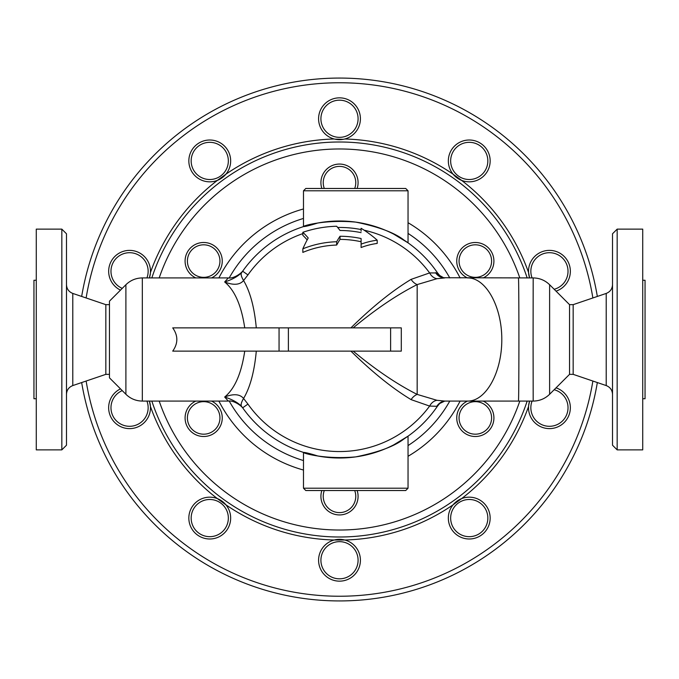 <?xml version="1.0" encoding="UTF-8"?>
<svg xmlns="http://www.w3.org/2000/svg" width="679" height="679" viewBox="0 0 679 679"><rect width="100%" height="100%" fill="white"/><g stroke="black" fill="none" stroke-linecap="round" stroke-linejoin="round"><path stroke-width="1.02" d="M443.608 401.255A11.619 11.297 -104.3 0 0 443.599 401.264A11.619 11.297 -104.3 0 0 436.987 406.05L439.695 403.504L444.753 401.077L436.979 400.304L417.169 394.406C397.071 384.28 375.733 369.851 353.165 351.119M350.916 351.119C372.177 372.058 392.233 388.227 411.075 399.617A11.619 7.919 117.9 0 1 417.169 394.406L417.169 284.594A11.619 7.919 62.1 0 1 411.075 279.383C392.233 290.773 372.177 306.942 350.916 327.881M411.075 399.617L429.629 406.076A11.619 9.243 100 0 1 436.979 400.304M247.937 404.09L243.574 398.471A37.175 8.521 139.3 0 0 241.571 406.39L242.666 407.807L247.937 404.09A112.052 112.052 0 0 0 429.629 406.076L437.369 406.314L439.678 403.504M242.666 407.807L242.666 407.807A118.502 118.502 0 0 0 438.235 405.032M361.101 232.634A109.022 109.022 0 0 0 340.018 230.478A131.429 65.71 -90 0 0 336.665 226.251A113.283 113.283 0 0 0 302.842 232.311A118.18 59.09 90 0 1 308.207 237.981A136.869 68.435 90 0 0 302.842 248.828A97.801 97.801 0 0 1 336.665 241.741A129.952 64.972 -90 0 1 340.018 236.25A103.25 103.25 0 0 1 361.101 238.533L361.101 244.117A99.966 86.573 -90 0 1 377.193 240.179A125.437 108.632 -90 0 0 361.101 228.297L361.101 231.191M377.193 240.179L377.193 243.43A96.732 83.772 90 0 0 361.101 247.504L361.101 244.117M361.101 241.732A100.127 100.127 0 0 0 340.018 239.381A127.482 63.741 90 0 0 336.665 245.051A94.491 94.491 0 0 0 302.842 252.41L302.842 248.828M307.163 239.908A115.464 57.732 -90 0 0 302.842 235.316L302.842 232.311M364.131 230.189A112.052 112.052 0 0 1 429.629 272.924L411.075 279.383M437.369 272.686L439.703 275.513L443.599 277.736A11.619 11.297 104.3 0 1 436.987 272.95L437.369 272.686A118.502 118.502 0 0 0 242.666 271.193L241.571 272.61C237.93 276.404 232.303 279.527 224.673 281.972C234.722 290.23 241.41 305.533 244.737 327.881L256.297 327.881C254.404 307.443 250.161 291.664 243.574 280.529L247.937 274.91A112.052 112.052 0 0 1 302.842 233.618M337.675 227.465A112.052 112.052 0 0 1 361.101 229.553M125.895 394.27L109.463 377.838L109.463 301.162L125.895 284.73L125.895 394.27C130.47 398.709 135.953 400.983 142.327 401.077L228.288 401.077L224.673 397.028C233.542 393.557 239.848 394.032 243.574 398.471C250.144 387.386 254.387 371.6 256.297 351.119M353.165 327.881C375.725 309.149 397.062 294.72 417.161 284.586L436.979 278.696A11.619 9.243 80 0 1 429.629 272.924L436.987 272.95L439.695 275.504M436.979 278.696L444.737 277.923A11.619 10.949 90 0 1 435.579 272.678M279.061 327.881L172.721 327.881C178.195 335.63 178.195 343.37 172.721 351.119L390.62 351.119L390.62 327.881L279.061 327.881L279.061 351.119M389.975 351.119L401.297 351.119L401.297 327.881L389.975 327.881M242.658 271.21L247.937 274.91M340.018 236.25L340.018 239.381M336.665 241.741L336.665 245.051M211.806 246.995A16.262 16.262 0 0 1 211.806 275.165A16.262 16.262 0 0 1 187.404 261.076A16.262 16.262 0 0 1 211.806 246.995M211.525 277.923A18.588 18.588 0 0 0 212.968 244.983A18.588 18.588 0 0 0 187.183 252.495A18.588 18.588 0 0 0 195.815 277.923M195.535 403.835A16.262 16.262 0 0 1 219.937 417.924A16.262 16.262 0 0 1 195.535 432.005A16.262 16.262 0 0 1 195.535 403.835M195.815 401.077A18.588 18.588 0 0 0 189.789 430.274A18.588 18.588 0 0 0 218.579 429.026A18.588 18.588 0 0 0 211.525 401.077M354.693 490.535A16.262 16.262 0 0 1 342.454 512.339A16.262 16.262 0 0 1 324.307 490.535M321.846 490.535A18.588 18.588 0 0 0 342.445 514.699A18.588 18.588 0 0 0 357.154 490.535M467.194 432.005A16.262 16.262 0 0 1 467.194 403.835A16.262 16.262 0 0 1 491.596 417.924A16.262 16.262 0 0 1 467.194 432.005M467.475 401.077A18.588 18.588 0 0 0 466.032 434.017A18.588 18.588 0 0 0 491.817 426.505A18.588 18.588 0 0 0 483.185 401.077M483.465 275.165A16.262 16.262 0 0 1 459.063 261.076A16.262 16.262 0 0 1 483.465 246.995A16.262 16.262 0 0 1 483.465 275.165M483.185 277.923A18.588 18.588 0 0 0 489.211 248.726A18.588 18.588 0 0 0 460.421 249.974A18.588 18.588 0 0 0 467.475 277.923M324.307 188.465A16.262 16.262 0 0 1 336.546 166.661A16.262 16.262 0 0 1 354.693 188.465M357.154 188.465A18.588 18.588 0 0 0 336.555 164.301A18.588 18.588 0 0 0 321.846 188.465M224.791 529.009A18.588 18.588 0 0 1 192.768 525.639A18.588 18.588 0 0 1 211.695 499.591A18.588 18.588 0 0 1 224.791 529.009M226.667 530.375A20.913 20.913 0 0 0 217.365 498.607A20.913 20.913 0 0 0 190.994 508.834A20.913 20.913 0 0 0 198.947 535.986A20.913 20.913 0 0 0 226.667 530.375M120.497 388.872A20.913 20.913 0 0 0 110.151 415.497A20.913 20.913 0 0 0 136.029 427.6A20.913 20.913 0 0 0 149.397 401.077L150.441 406.492A200.577 200.577 0 0 0 217.365 498.607L225.92 504.82A200.577 200.577 0 0 0 334.212 540.009L344.788 540.009A200.577 200.577 0 0 0 453.08 504.82A20.913 20.913 0 0 0 454.658 533.066A20.913 20.913 0 0 0 482.93 533.889A20.913 20.913 0 0 0 486.164 505.787A20.913 20.913 0 0 0 453.08 504.82L461.635 498.607A200.577 200.577 0 0 0 528.559 406.492A20.913 20.913 0 0 0 569.783 412.543A20.913 20.913 0 0 0 556.025 387.862M146.927 401.077A18.588 18.588 0 0 1 135.308 425.394A18.588 18.588 0 0 1 112.162 414.249A18.588 18.588 0 0 1 122.254 390.62M122.254 288.38A18.588 18.588 0 0 1 112.383 264.199A18.588 18.588 0 0 1 136.428 254.014A18.588 18.588 0 0 1 146.927 277.923M150.382 273.272L149.397 277.923A20.913 20.913 0 0 0 133.483 250.746A20.913 20.913 0 0 0 120.497 290.128M194.712 171.846A18.588 18.588 0 0 1 207.808 142.429A18.588 18.588 0 0 1 226.735 168.477A18.588 18.588 0 0 1 194.712 171.846M192.836 173.213A20.913 20.913 0 0 0 225.92 174.18A20.913 20.913 0 0 0 224.342 145.934A20.913 20.913 0 0 0 196.07 145.111A20.913 20.913 0 0 0 192.836 173.213M334.212 138.991A200.577 200.577 0 0 0 225.92 174.18L217.365 180.393A200.577 200.577 0 0 0 150.441 272.508M320.912 118.757A18.588 18.588 0 0 1 348.794 102.665A18.588 18.588 0 0 1 348.794 134.858A18.588 18.588 0 0 1 320.912 118.757M318.587 118.757A20.913 20.913 0 0 0 344.788 138.991A20.913 20.913 0 0 0 360.108 115.218A20.913 20.913 0 0 0 337.718 97.92A20.913 20.913 0 0 0 318.587 118.757M343.353 139.314L334.9 139.161M454.209 149.991A18.588 18.588 0 0 1 486.232 153.361A18.588 18.588 0 0 1 467.305 179.409A18.588 18.588 0 0 1 454.209 149.991M452.333 148.625A20.913 20.913 0 0 0 461.635 180.393A20.913 20.913 0 0 0 488.006 170.166A20.913 20.913 0 0 0 480.053 143.014A20.913 20.913 0 0 0 452.333 148.625M556.025 291.138A20.913 20.913 0 0 0 569.308 264.759A20.913 20.913 0 0 0 542.971 251.4A20.913 20.913 0 0 0 529.603 277.923L528.559 272.508A200.577 200.577 0 0 0 461.635 180.393L453.08 174.18A200.577 200.577 0 0 0 344.788 138.991M532.073 277.923A18.588 18.588 0 0 1 543.692 253.607A18.588 18.588 0 0 1 567.271 266.058A18.588 18.588 0 0 1 554.157 289.271M554.157 389.729A18.588 18.588 0 0 1 567.016 413.757A18.588 18.588 0 0 1 543.098 425.19A18.588 18.588 0 0 1 532.073 401.077M529.603 401.077A20.913 20.913 0 0 0 528.559 406.492A20.913 20.913 0 0 1 529.603 401.077L528.618 405.728M484.288 507.154A18.588 18.588 0 0 1 471.192 536.571A18.588 18.588 0 0 1 452.265 510.523A18.588 18.588 0 0 1 484.288 507.154M461.635 180.393A20.913 20.913 0 0 1 453.08 174.18M358.088 560.243A18.588 18.588 0 0 1 330.206 576.335A18.588 18.588 0 0 1 330.206 544.142A18.588 18.588 0 0 1 358.088 560.243M360.413 560.243A20.913 20.913 0 0 0 334.212 540.009A20.913 20.913 0 0 0 318.892 563.782A20.913 20.913 0 0 0 341.282 581.08A20.913 20.913 0 0 0 360.413 560.243M142.327 401.077L142.327 277.923L228.288 277.923L224.673 281.972C233.551 285.443 239.848 284.968 243.574 280.529A37.175 8.521 40.7 0 1 241.571 272.61M244.737 351.119C241.393 373.526 234.705 388.821 224.673 397.028C232.303 399.473 237.93 402.596 241.571 406.39M533.083 339.5L533.185 401.077C539.567 400.983 545.042 398.709 549.617 394.27L549.617 284.739C545.042 280.291 539.567 278.025 533.185 277.932L533.083 339.5M443.599 277.736L533.185 277.923M549.625 284.73L569.537 304.65L569.537 374.35L549.617 394.27M61.831 339.5L61.831 449.871L36.276 449.871L36.276 229.129L61.831 229.129L61.831 339.5M61.831 449.871L66.483 445.22L66.483 233.78L61.831 229.129M597.333 296.443A261.398 261.398 0 0 0 81.667 296.443A261.398 261.398 0 0 1 597.333 296.443M81.667 382.557A261.398 261.398 0 0 0 597.333 382.557A261.398 261.398 0 0 1 81.667 382.557M303.488 488.209L408.045 488.209L408.045 436.164L393.659 444.898L404.039 438.889C394.694 446.23 378.602 452.231 355.762 456.882C311.653 460.863 285.749 445.891 317.865 456.008L303.488 452.401L303.488 488.209L305.805 490.535L405.719 490.535L305.805 490.535M305.805 188.465L303.488 190.791L303.488 226.599L317.865 222.992C285.749 233.109 311.653 218.137 355.762 222.118C378.602 226.769 394.694 232.77 404.039 240.111L393.659 234.102L408.045 242.836L408.045 190.791L405.719 188.465L305.805 188.465L405.719 188.465M243.32 270.276L241.266 273.221M527.159 277.923A197.504 197.504 0 0 0 151.841 277.923A197.504 197.504 0 0 1 527.159 277.923M151.841 401.077A197.504 197.504 0 0 0 527.159 401.077A197.504 197.504 0 0 1 151.841 401.077M642.724 398.751L645.05 398.751L645.05 280.249L642.724 280.249M642.724 339.5L642.724 449.871L617.169 449.871L617.169 229.129L642.724 229.129L642.724 339.5M569.537 374.35L573.169 374.35L573.169 304.65L606.211 293.43L606.211 385.57C610.192 387.166 612.297 390.094 612.517 394.372M617.169 229.129L612.517 233.78L612.517 445.22L617.169 449.871M36.276 398.751L33.95 398.751L33.95 280.249L36.276 280.249M109.463 374.35L105.831 374.35L105.831 304.65L72.789 293.43L72.789 385.57C68.808 387.166 66.703 390.094 66.483 394.372M592.869 381.046A256.755 256.755 0 0 1 86.131 381.046M86.131 297.954A256.755 256.755 0 0 1 592.869 297.954M518.416 277.923C519.07 274.953 519.07 404.047 518.416 401.077L533.185 401.077M229.239 277.906A126.302 126.302 0 0 1 303.488 218.443M408.045 233.415A126.302 126.302 0 0 1 449.778 277.923M449.778 401.077A126.302 126.302 0 0 1 408.045 445.585M303.488 460.557A126.302 126.302 0 0 1 229.239 401.094M218.893 401.077A135.418 135.418 0 0 0 303.488 470.038M408.045 456.288A135.418 135.418 0 0 0 460.107 401.077M460.107 277.923A135.418 135.418 0 0 0 408.045 222.712M303.488 208.962A135.418 135.418 0 0 0 218.893 277.923M467.678 277.923C485.935 277.677 501.934 306.552 501.798 339.5C501.934 372.448 485.935 401.323 467.678 401.077L518.416 401.077M519.808 401.077A190.536 190.536 0 0 1 159.192 401.077M159.192 277.923A190.536 190.536 0 0 1 519.808 277.923M303.488 190.791L408.045 190.791M125.895 284.73C130.47 280.291 135.953 278.017 142.327 277.923M467.678 401.077L444.728 401.077M228.288 401.068C233.347 400.135 241.283 405.439 243.277 408.665L243.252 408.639M228.288 277.932C233.466 278.831 241.317 273.527 243.286 270.318L243.269 270.335M288.38 351.119L288.38 327.881M408.045 488.209L405.719 490.535M569.537 304.65L573.169 304.65M573.169 374.35L606.211 385.57M606.211 293.43C610.192 291.834 612.297 288.906 612.517 284.628M109.463 304.65L105.831 304.65M105.831 374.35L72.789 385.57M72.789 293.43C68.808 291.834 66.703 288.906 66.483 284.628"/></g></svg>
